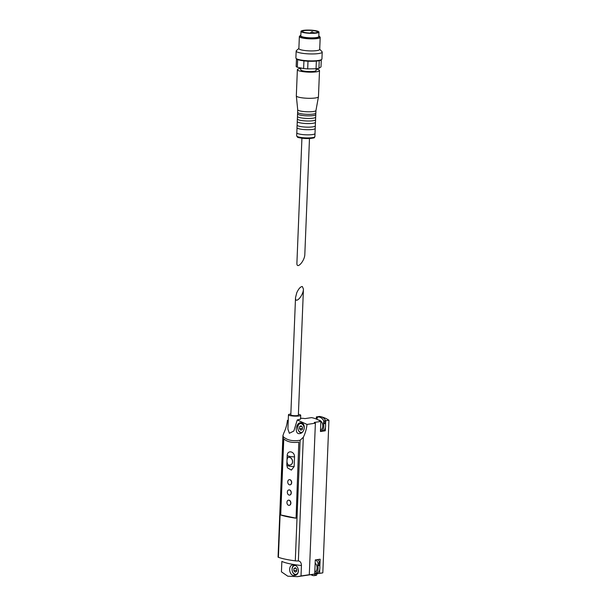 <?xml version="1.0" encoding="UTF-8"?>
<svg xmlns="http://www.w3.org/2000/svg" width="607" height="607" viewBox="0 0 607 607"><rect width="100%" height="100%" fill="white"/><g stroke="black" fill="none" stroke-linecap="round" stroke-linejoin="round"><path stroke-width="0.91" d="M287.475 467.838L291.375 470.099L294.137 466.608L294.524 456.874C294.676 451.282 287.483 449.802 287.202 455.333A6.905 1.237 2.3 0 0 287.202 455.341A6.905 1.237 2.3 0 0 294.524 456.874M294.137 466.608A6.905 1.237 2.3 0 1 286.815 465.076A6.905 1.237 2.3 0 0 286.815 465.076L287.202 455.356M288.53 457.337L289.296 457.352C293.098 457.693 294.114 464.651 289.767 465.053L289.676 465.068C286.223 465.812 286.352 457.42 288.53 457.337L289.205 457.367C292.999 457.724 293.993 464.666 289.676 465.068M296.747 292.779L295.526 297.612C295.055 304.699 303.341 295.768 303.432 289.091L302.347 286.527C300.518 286.595 298.652 288.674 296.747 292.779M295.526 297.612L290.814 414.877A3.779 0.675 2.3 0 0 294.562 415.704A3.779 0.675 2.3 0 0 298.363 415.18L303.432 289.091M316.194 575.337A8.407 6.017 -98.4 0 0 316.315 575.322A8.407 6.017 -98.4 0 0 316.444 575.299L317.074 573.721A39.098 27.99 -98.4 0 0 318.129 573.592A39.098 27.99 -98.4 0 0 319.578 573.319L319.737 569.283A6.647 4.757 -98.4 0 0 319.843 566.71L319.95 562.681A8.407 6.017 -98.4 0 0 317.385 559.616M319.995 562.803L320.139 559.206L315.283 559.927L314.714 574.04L308.151 575.019A39.098 27.99 -98.4 0 0 309.297 574.723L315.382 423.193A39.098 27.99 -98.4 0 0 314.274 422.426L320.845 421.448A39.098 27.99 -98.4 0 0 311.505 417.631L304.942 418.61A39.098 27.99 -98.4 0 0 300.586 418.314M310.966 574.654A8.407 6.017 -98.4 0 0 314.517 575.588A8.407 6.017 -98.4 0 0 314.646 575.573L315.299 573.903A1.305 0.933 -98.4 0 1 315.708 573.289A6.647 4.757 -98.4 0 0 317.818 565.694A1.305 0.933 -98.4 0 1 317.818 564.821L319.623 564.556L319.98 563.258M319.623 564.556A1.305 0.933 -98.4 0 0 319.616 565.428A6.647 4.757 -98.4 0 1 319.843 566.71M315.708 573.289L317.507 573.016A6.647 4.757 -98.4 0 0 319.737 569.283M317.507 573.016A1.305 0.933 -98.4 0 0 317.097 573.63L317.074 573.721M320.458 431.137L325.299 430.788L325.443 427.336A6.647 4.757 -98.4 0 0 325.542 424.763L325.709 420.727A39.098 27.99 -98.4 0 0 325.618 420.674A8.407 6.017 -98.4 0 0 319.548 416.743A8.407 6.017 -98.4 0 0 319.426 416.766L317.878 416.994M316.702 419.194A1.305 0.933 -98.4 0 0 316.975 418.701L317.628 417.032A8.407 6.017 -98.4 0 1 317.749 417.017A8.407 6.017 -98.4 0 1 323.85 421L323.523 422.874L325.322 422.609L325.678 421.311M325.322 422.609A1.305 0.933 -98.4 0 0 325.314 423.481A6.647 4.757 -98.4 0 1 325.542 424.763M323.819 430.568A6.647 4.757 -98.4 0 0 325.443 427.336M324.267 430.568A1.958 1.396 -98.4 0 0 323.903 430.56A1.958 1.396 -98.4 0 0 323.819 430.575L322.021 430.841A6.647 4.757 -98.4 0 0 323.516 423.747L325.314 423.481M317.461 417.13A39.098 27.99 -98.4 0 0 316.368 416.91L316.285 419.02M301.224 422.745C306.072 423.489 304.767 433.231 299.661 433.595C294.463 434.574 295.677 423.261 300.222 422.715L301.224 422.745M290.844 414.012A6.123 1.093 2.3 0 0 290.161 414.095A6.123 1.093 2.3 0 0 288.469 414.778L287.9 428.99L289.357 433.277L293.834 431.038L297.263 419.953L307.013 424.437A26.063 17.588 -78.1 0 1 303.318 437.268L300.139 440.227C292.824 441.456 287.187 440.272 283.241 436.676L282.93 435.667L283.742 433.155A26.063 17.588 101.9 0 0 287.437 420.325M297.263 419.953L300.556 419.149L300.708 415.271A6.123 1.093 2.3 0 0 298.401 414.315M307.013 424.437L315.382 423.193M282.93 435.667L278.059 557.067A2.61 0.463 2.3 0 0 278.393 557.309A40.396 7.223 2.3 0 0 295.298 560.86A2.61 0.463 2.3 0 0 297.597 560.959L298.5 560.959M283.689 438.861C287.377 441.957 292.415 443.057 298.811 442.146L296.064 518.203A40.396 7.223 -177.7 0 1 280.631 514.964L283.689 438.861M325.709 420.727L328.941 420.249A39.098 27.99 -98.4 0 0 319.608 416.432L316.368 416.91M318.129 573.592L321.369 573.107A39.098 27.99 -98.4 0 0 322.818 572.841L328.941 420.249M319.578 573.319L322.818 572.841M301.429 565.527L301.011 575.952L297.513 576.65L287.817 576.21L281.436 571.84L281.853 561.414A34.22 6.116 2.3 0 0 301.429 565.527C301.33 562.735 300.306 561.209 298.356 560.951L303.318 437.268M320.845 421.448L320.443 431.509L325.299 430.788M301.011 575.952L309.297 574.723M293.947 564.927L292.824 564.92C287.627 565.345 289.213 576.627 294.699 575.436C300.108 575.011 299.213 565.329 293.947 564.927M297.513 576.65L313.265 574.313A39.098 27.99 -98.4 0 0 314.714 574.04M283.773 438.929L280.715 514.948L296.072 518.173M290.108 484.826A2.61 1.867 -98.4 0 0 290.199 484.811A2.61 1.867 -98.4 0 0 291.694 482.299A2.61 1.867 -98.4 0 0 289.918 479.674A2.61 1.867 -98.4 0 0 289.433 479.659A2.61 1.867 -98.4 0 0 289.342 479.674M289.698 495.077A2.61 1.867 -98.4 0 0 289.789 495.062A2.61 1.867 -98.4 0 0 291.284 492.543A2.61 1.867 -98.4 0 0 289.509 489.925A2.61 1.867 -98.4 0 0 289.023 489.91A2.61 1.867 -98.4 0 0 288.932 489.925M289.281 505.32A2.61 1.867 -98.4 0 0 289.372 505.312A2.61 1.867 -98.4 0 0 290.874 502.793A2.61 1.867 -98.4 0 0 289.091 500.176A2.61 1.867 -98.4 0 0 288.606 500.153A2.61 1.867 -98.4 0 0 288.522 500.176M288.469 414.778A6.123 1.093 2.3 0 0 294.547 416.121A6.123 1.093 2.3 0 0 300.708 415.271M323.523 422.874A1.305 0.933 -98.4 0 0 323.516 423.747M320.488 430.264A5.213 3.733 -98.4 0 0 322.696 424.915A5.213 3.733 -98.4 0 0 319.191 420.203A5.213 3.733 -98.4 0 0 318.66 420.143M302.369 432.146A4.431 3.172 81.6 0 1 297.847 428.428A4.431 3.172 81.6 0 1 301.163 423.64A4.431 3.172 81.6 0 1 304.153 429.103M299.532 428.815L300.897 430.219L302.354 429.407L302.445 427.184L301.08 425.78L299.623 426.592L299.532 428.815L302.4 428.383M301.231 433.019A5.213 3.733 81.6 0 1 297.764 427.73A5.213 3.733 81.6 0 1 300.761 422.76A5.213 3.733 81.6 0 1 301.186 422.73M301.588 426.304L299.623 426.592M314.79 572.211A5.213 3.733 -98.4 0 0 317.051 568.069A5.213 3.733 -98.4 0 0 315.162 563.053M317.818 564.821L318.151 562.947A8.407 6.017 -98.4 0 0 315.587 559.889M294.228 564.98A5.213 3.733 -98.4 0 0 292.126 570.352A5.213 3.733 -98.4 0 0 295.624 574.988A5.213 3.733 -98.4 0 0 295.935 575.041M295.867 565.716A4.431 3.172 -98.4 0 0 292.104 569.002A4.431 3.172 -98.4 0 0 295.116 574.305A4.431 3.172 -98.4 0 0 298.492 570.216M295.199 572.166L296.656 571.354L296.747 569.138L295.374 567.727L293.917 568.539L293.834 570.762L295.199 572.166M296.694 570.337L293.834 570.762M295.882 568.251L293.917 568.539M288.917 500.198A2.61 1.867 81.6 0 1 290.692 502.824A2.61 1.867 81.6 0 1 289.198 505.335A2.61 1.867 81.6 0 1 286.967 503.036A2.61 1.867 81.6 0 1 288.431 500.183A2.61 1.867 81.6 0 1 288.917 500.198M289.327 489.948A2.61 1.867 81.6 0 1 291.102 492.573A2.61 1.867 81.6 0 1 289.607 495.092A2.61 1.867 81.6 0 1 287.377 492.785A2.61 1.867 81.6 0 1 288.841 489.932A2.61 1.867 81.6 0 1 289.327 489.948M289.736 479.697A2.61 1.867 81.6 0 1 291.512 482.322A2.61 1.867 81.6 0 1 290.017 484.841A2.61 1.867 81.6 0 1 287.786 482.535A2.61 1.867 81.6 0 1 289.251 479.682A2.61 1.867 81.6 0 1 289.736 479.697M321.285 59.698L320.997 66.914L318.933 68.348A12.512 2.238 2.3 0 1 316.042 68.773L307.688 68.887A12.512 2.238 2.3 0 1 303.621 68.553L297.339 67.233L297.642 59.547A12.512 2.238 2.3 0 0 303.932 60.867A12.512 2.238 2.3 0 0 307.999 61.201A12.512 2.238 2.3 0 0 316.353 61.087A12.512 2.238 2.3 0 0 319.244 60.662A12.512 2.238 2.3 0 0 321.164 59.903L321.695 59.425A13.035 2.329 2.3 0 0 321.93 59.016L322.211 52.096A13.035 2.329 2.3 0 0 322.006 51.663L319.714 49.258M296.474 58.803L296.163 66.466A12.512 2.238 2.3 0 0 297.339 67.233M298.879 48.423L296.398 50.631A13.035 2.329 2.3 0 0 296.163 51.049L295.89 57.969A13.035 2.329 2.3 0 0 296.087 58.401L296.58 58.917A12.512 2.238 2.3 0 0 297.642 59.547M303.621 68.553L303.932 60.867M307.688 68.887L307.999 61.201M316.042 68.773L316.353 61.087M318.933 68.348L319.244 60.662M309.479 138.517L304.82 254.439C304.737 261.116 296.444 270.054 296.914 262.96L301.922 138.214M297.718 109.753A9.12 1.631 2.3 0 0 297.718 109.791L297.62 112.318A9.12 1.631 2.3 0 0 297.635 112.424L297.582 113.752A9.12 1.631 2.3 0 0 297.559 113.85L297.453 116.415A9.12 1.631 2.3 0 0 297.468 116.521L297.369 118.873A9.12 1.631 2.3 0 0 297.347 118.98L297.248 121.537A9.12 1.631 2.3 0 0 297.263 121.643L297.127 125.019A9.12 1.631 2.3 0 0 297.104 125.125L296.998 127.69A9.12 1.631 2.3 0 0 297.013 127.796L296.815 132.713A9.12 1.631 2.3 0 0 296.793 132.812A9.12 1.631 2.3 0 0 305.845 134.807A9.12 1.631 2.3 0 0 315.025 133.548A9.12 1.631 2.3 0 0 315.01 133.441L315.208 128.525A9.12 1.631 2.3 0 0 315.23 128.418L315.329 125.861A9.12 1.631 2.3 0 0 315.314 125.755L315.45 122.379A9.12 1.631 2.3 0 0 315.473 122.273L315.579 119.708A9.12 1.631 2.3 0 0 315.564 119.602L315.655 117.25A9.12 1.631 2.3 0 0 315.686 117.151L315.784 114.586A9.12 1.631 2.3 0 0 315.769 114.48L315.822 113.152A9.12 1.631 2.3 0 0 315.845 113.046L315.951 110.504A9.12 1.631 2.3 0 0 315.951 110.482M297.013 127.796A9.12 1.631 2.3 0 0 306.049 129.686A9.12 1.631 2.3 0 0 315.208 128.525M297.104 125.125A9.12 1.631 2.3 0 0 306.156 127.121A9.12 1.631 2.3 0 0 315.329 125.861M297.263 121.643A9.12 1.631 2.3 0 0 306.292 123.532A9.12 1.631 2.3 0 0 315.45 122.379M297.347 118.98A9.12 1.631 2.3 0 0 306.398 120.975A9.12 1.631 2.3 0 0 315.579 119.708M297.468 116.521A9.12 1.631 2.3 0 0 306.505 118.411A9.12 1.631 2.3 0 0 315.655 117.25M297.559 113.85A9.12 1.631 2.3 0 0 306.603 115.846A9.12 1.631 2.3 0 0 315.784 114.586M297.635 112.424A9.12 1.631 2.3 0 0 306.664 114.313A9.12 1.631 2.3 0 0 315.822 113.152M300.814 68.416A11.078 1.98 2.3 0 0 300.442 68.47A11.078 1.98 2.3 0 0 297.369 69.706L296.322 95.838A11.078 1.98 2.3 0 0 296.322 95.891L297.718 109.791A9.12 1.631 2.3 0 0 306.77 111.749A9.12 1.631 2.3 0 0 315.943 110.527L318.455 96.779A11.078 1.98 2.3 0 0 318.455 96.725L319.51 70.594A11.078 1.98 2.3 0 0 316.179 69.031M296.322 95.891A11.078 1.98 2.3 0 0 307.309 98.266A11.078 1.98 2.3 0 0 318.455 96.779M297.369 69.706A11.078 1.98 2.3 0 0 308.364 72.127A11.078 1.98 2.3 0 0 319.51 70.594M300.837 67.969L300.761 69.843A7.686 1.373 2.3 0 0 308.386 71.52A7.686 1.373 2.3 0 0 316.126 70.458L316.194 68.758M296.087 58.401A13.035 2.329 2.3 0 0 308.811 60.821A13.035 2.329 2.3 0 0 321.695 59.425M296.163 51.049A13.035 2.329 2.3 0 0 309.092 53.902A13.035 2.329 2.3 0 0 322.211 52.096M300.844 35.214A9.644 1.722 2.3 0 0 300.344 35.502L299.539 36.215A10.425 1.867 2.3 0 0 299.357 36.549L298.872 48.59A10.425 1.867 2.3 0 0 309.213 50.874A10.425 1.867 2.3 0 0 319.707 49.425L320.192 37.384A10.425 1.867 2.3 0 0 320.033 37.042L319.29 36.268A9.644 1.722 2.3 0 0 318.812 35.934M299.357 36.549A10.425 1.867 2.3 0 0 309.699 38.833A10.425 1.867 2.3 0 0 320.192 37.384M300.344 35.502A9.644 1.722 2.3 0 0 309.737 37.922A9.644 1.722 2.3 0 0 319.29 36.268M300.996 31.352L300.822 35.836A8.991 1.609 2.3 0 0 309.737 37.809A8.991 1.609 2.3 0 0 318.789 36.557L318.971 32.072A8.991 1.609 2.3 0 0 313.356 30.358A8.991 1.609 2.3 0 0 303.492 30.35A8.991 1.609 2.3 0 0 300.996 31.352A8.991 1.609 2.3 0 0 309.919 33.324A8.991 1.609 2.3 0 0 318.971 32.072M304.547 30.57A7.527 1.343 2.3 0 0 302.461 31.412A7.527 1.343 2.3 0 0 309.927 33.059A7.527 1.343 2.3 0 0 317.507 32.019A7.527 1.343 2.3 0 0 312.81 30.578A7.527 1.343 2.3 0 0 304.547 30.57M278.393 557.309L283.241 436.676M295.298 560.86L300.139 440.227M323.85 421L325.656 420.734M323.903 421.493L325.701 421.228M318.151 562.947L319.95 562.681M318.205 563.44L320.003 563.175M317.818 565.694L319.616 565.428M315.299 573.903L317.097 573.63M314.912 575.284L316.71 575.011M314.646 575.573L316.444 575.299M297.445 136.59A8.339 1.495 2.3 0 0 305.693 138.51A8.339 1.495 2.3 0 0 314.069 137.258M314.896 136.621L314.456 137.47C314.836 138.032 311.854 138.381 305.518 138.517C300.078 138.001 297.4 137.531 297.491 137.099L296.671 135.885A9.12 1.631 2.3 0 0 305.723 137.888A9.12 1.631 2.3 0 0 314.896 136.621L315.025 133.548M310.716 33.059L310.716 33.059A1.305 1.305 0 0 1 312.286 31.837A1.305 1.305 0 0 1 313.318 33.051M287.468 467.845L286.815 465.076L287.202 455.341M320.458 431.069L323.903 430.56M317.749 417.017L319.548 416.743M314.517 575.588L316.315 575.322M296.671 135.885L296.793 132.812M315.162 32.892A1.305 1.305 0 0 0 313.758 33.028"/></g></svg>
